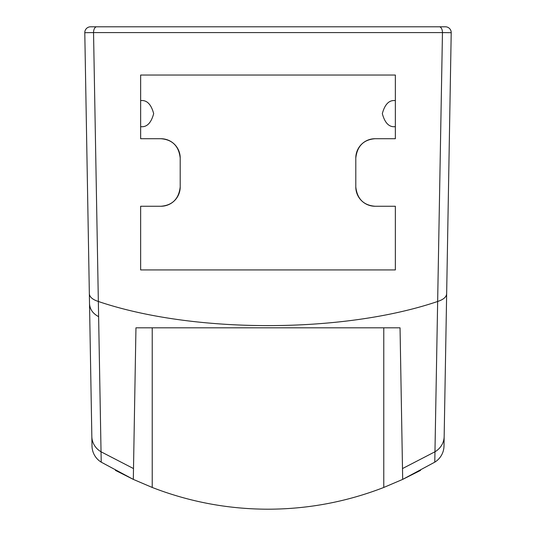 <?xml version="1.0" encoding="UTF-8"?>
<svg xmlns="http://www.w3.org/2000/svg" width="536" height="536" viewBox="0 0 536 536"><rect width="100%" height="100%" fill="white"/><g stroke="black" fill="none" stroke-linecap="round" stroke-linejoin="round"><path stroke-width="0.8" d="M184.089 327.818L268 327.818M268 509.2C228.061 509.126 189.469 501.884 152.224 487.459L133.317 479.392L101.217 462.159L101.036 451.781L133.504 468.571L135.956 327.818L400.044 327.818L402.683 479.392L383.776 487.459C346.531 501.884 307.939 509.126 268 509.2M160.907 138.717A19.296 19.296 0 0 1 180.203 158.013C178.83 146.067 172.398 139.635 160.907 138.717L140.646 138.717L140.646 75.04L395.354 75.04L395.354 138.717L375.093 138.717C363.629 139.621 357.197 146.053 355.797 158.013A19.296 19.296 0 0 1 375.093 138.717M180.203 186.957A19.296 19.296 0 0 1 160.907 206.253C172.371 205.348 178.803 198.916 180.203 186.957L180.203 158.013M375.093 206.253A19.296 19.296 0 0 1 355.797 186.957C357.17 198.903 363.602 205.335 375.093 206.253L395.354 206.253L395.354 269.93L140.646 269.93L140.646 206.253L160.907 206.253M451.212 32.689L443.996 446.046A19.296 19.296 0 0 1 434.783 462.159L402.683 479.392L402.496 468.571L434.964 451.781L442.461 32.589L93.539 32.589L101.036 451.781A19.296 18.311 -1 0 1 91.837 436.498L84.788 32.689L93.539 32.589A5.789 3.162 90 0 1 96.708 26.8L445.423 26.8A5.789 5.789 0 0 1 451.212 32.689L442.461 32.589A5.789 3.162 90 0 0 439.292 26.8M437.463 301.54C342.651 333.633 193.349 333.633 98.537 301.54M355.797 158.013L355.797 186.957M90.577 26.8A5.789 5.789 0 0 0 84.788 32.689A5.789 5.789 0 0 1 90.577 26.8L96.708 26.8M92.004 446.046A19.296 19.296 0 0 0 101.217 462.159A19.296 19.296 0 0 1 92.004 446.046L91.837 436.498M402.496 468.571L400.044 327.818L386.871 327.818M136.265 327.818L193.489 327.818L152.224 327.818L152.224 487.459M383.776 487.459L383.776 327.818L356.762 327.818M115.434 470.373L133.317 479.392L135.956 327.818L152.224 327.818M140.646 126.657C146.804 127.401 151.145 123.059 153.671 113.632C151.145 104.205 146.804 99.864 140.646 100.607M395.354 100.607C389.196 99.864 384.855 104.205 382.329 113.632C384.855 123.059 389.196 127.401 395.354 126.657M443.996 446.046A19.296 19.296 0 0 1 434.783 462.159L434.964 451.781A19.296 18.311 1 0 0 444.163 436.498M89.344 293.607C89.485 296.911 92.467 299.53 98.296 301.46M437.704 301.46C443.54 299.537 446.522 296.917 446.656 293.607M89.519 303.644C89.827 309.265 92.869 313.614 98.657 316.675M402.683 479.392L420.566 470.373"/></g></svg>
